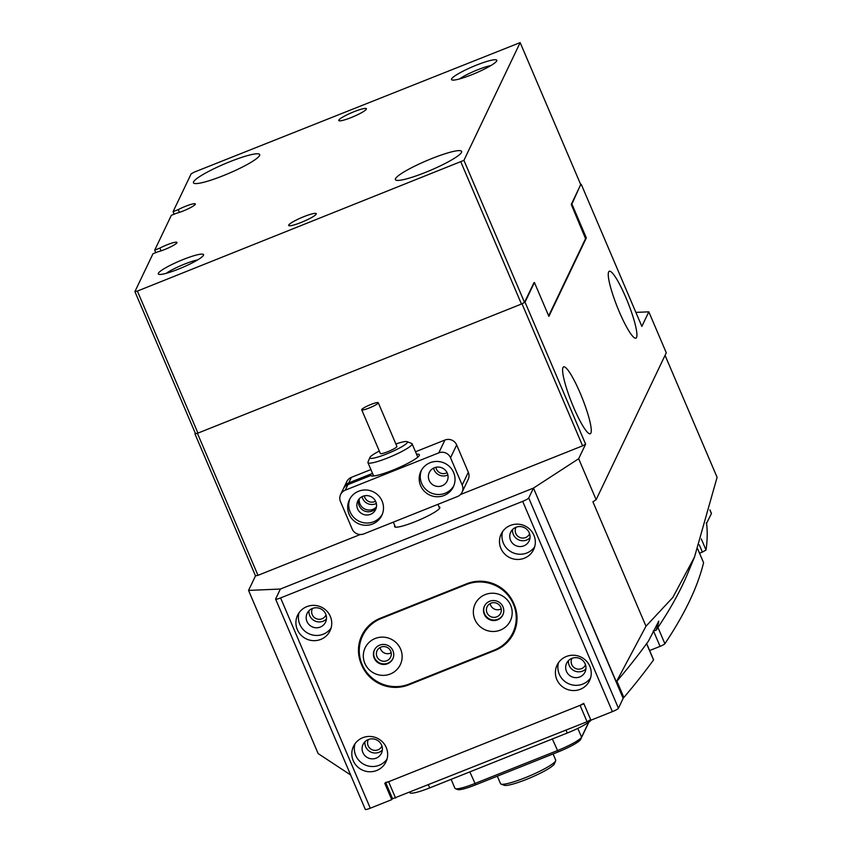 <?xml version="1.0" encoding="UTF-8"?>
<svg xmlns="http://www.w3.org/2000/svg" width="852" height="852" viewBox="0 0 852 852"><rect width="100%" height="100%" fill="white"/><g stroke="black" fill="none" stroke-linecap="round" stroke-linejoin="round"><path stroke-width="1.28" d="M619.244 311.704A36.008 5.762 -111.7 0 1 609.244 271.266A36.008 5.762 -111.7 0 1 625.932 297.71A36.008 5.762 -111.7 0 1 635.933 338.148A36.008 5.762 -111.7 0 1 619.244 311.704M580.276 393.315A36.008 5.762 68.3 0 0 563.598 366.871A36.008 5.762 68.3 0 0 573.598 407.309A36.008 5.762 68.3 0 0 590.276 433.753A36.008 5.762 68.3 0 0 580.276 393.315M364.337 495.832A7.498 7.327 -154.5 0 0 375.551 501.189M435.862 467.301A7.498 7.327 -154.5 0 0 447.076 472.658M571.969 658.319A7.498 7.327 -154.5 0 0 578.465 669.171A7.498 7.327 -154.5 0 0 585.494 664.784M516.056 527.239A7.498 7.327 -154.5 0 0 522.553 538.091A7.498 7.327 -154.5 0 0 529.582 533.693M312.482 608.445A7.498 7.327 -154.5 0 0 318.978 619.298A7.498 7.327 -154.5 0 0 326.007 614.899M368.394 739.525A7.498 7.327 -154.5 0 0 374.891 750.378A7.498 7.327 -154.5 0 0 381.92 745.99M394.838 525.695A24.602 3.546 -23.1 0 0 394.593 526.653A24.602 3.546 -23.1 0 0 414.945 521.775A24.602 3.546 -23.1 0 0 439.856 507.345A24.602 3.546 -23.1 0 0 438.993 506.865M350.63 774.969L318.137 753.573L248.55 590.415L280.383 589.041L533.469 488.089L616.337 681.877A3780.494 545.163 -23.1 0 0 648.447 641.13L658.745 621.193M616.337 681.877L645.986 626.231L672.782 597.497L694.486 557.091L717.096 477.322L665.061 355.359M658.351 621.364C659.235 620.682 658.458 623.685 655.997 630.352A3780.494 545.163 -23.1 0 0 687.873 573.066L694.486 557.091M525.045 302.151L585.622 444.158L582.598 445.841L522.02 303.823L525.045 302.151L534.428 282.502L548.88 316.369L586.346 237.9L571.905 204.033L580.691 184.511M581.288 184.394L641.854 326.401L648.819 311.832L666.285 352.792L596.134 499.698L578.668 458.727L585.622 444.158M248.55 590.415L255.504 575.846L194.927 433.838L195.268 433.125M635.88 312.386L648.819 311.832M586.346 237.9L585.441 238.262M571.905 204.033L571.351 204.256M653.154 631.012A33.004 4.761 156.9 0 1 655.997 630.352M275.622 599.116A5.996 0.863 -23.1 0 0 280.585 597.923L522.681 501.359A5.996 0.863 -23.1 0 0 528.741 497.994L533.469 488.089L623.163 698.374L618.435 708.278A5.996 0.863 156.9 0 1 612.375 711.644L590.915 720.196L583.929 703.816L384.753 783.265L391.739 799.655L370.279 808.207A5.996 0.863 156.9 0 1 365.316 809.4L275.622 599.116A5.996 0.863 -23.1 0 1 275.643 598.956L280.383 589.041L533.469 488.089L578.668 458.727M194.927 433.838L197.408 433.317L257.975 575.334L360.321 534.502M460.431 494.565L582.598 445.841M257.975 575.334L255.504 575.846M197.408 433.317L522.02 303.823M533.885 282.715L534.428 282.502M596.134 499.698L592.907 501.796L645.986 626.231M416.543 454.233A26.401 3.813 156.9 0 1 419.333 455.373A26.401 3.813 156.9 0 1 392.644 470.24A26.401 3.813 156.9 0 1 371.28 475.863A26.401 3.813 156.9 0 1 370.822 475.501L347.904 484.639L345.262 490.177A8.999 8.786 -154.5 0 0 340.502 501.658L352.153 528.975A8.999 8.786 -154.5 0 0 363.9 533.874L457.428 496.556A8.999 8.786 -154.5 0 0 462.189 485.076L450.538 457.769A8.999 8.786 -154.5 0 0 438.791 452.859L345.262 490.177M372.899 474.255L371.653 473.744A26.401 3.813 156.9 0 1 372.388 473.062M382.09 501.051A17.998 17.583 -154.5 0 0 349.341 499.879A17.998 17.583 -154.5 0 0 365.263 525.279A17.998 17.583 -154.5 0 0 382.09 501.051M349.938 498.729A17.998 17.583 -154.5 0 0 382.346 514.203M375.775 501.679A9.905 9.67 -154.5 0 0 357.765 501.04A9.905 9.67 -154.5 0 0 366.52 515.013A9.905 9.67 -154.5 0 0 375.775 501.679M376.243 507.888A9.905 9.67 25.5 0 1 358.681 499.506M453.615 472.519A17.998 17.583 -154.5 0 0 420.867 471.348A17.998 17.583 -154.5 0 0 436.788 496.748A17.998 17.583 -154.5 0 0 453.615 472.519M421.463 470.197A17.998 17.583 -154.5 0 0 453.871 485.672M447.3 473.148A9.905 9.67 -154.5 0 0 429.291 472.498A9.905 9.67 -154.5 0 0 438.045 486.471A9.905 9.67 -154.5 0 0 447.3 473.148M433.593 468.11A9.905 9.67 -154.5 0 0 447.864 474.937M359.31 498.729A9.905 9.67 -154.5 0 0 376.446 506.919M362.068 496.641A9.905 9.67 -154.5 0 0 376.339 503.468M344.112 487.206L346.753 481.668A8.999 8.786 25.5 0 1 351.386 477.354L348.745 482.892A8.999 8.786 -154.5 0 0 343.75 488.1M462.189 485.076L468.312 472.253L456.672 444.936L450.538 457.769M348.745 482.892L371.653 473.744M438.791 452.859L444.914 440.037L415.499 451.773M370.897 469.569L351.386 477.354M444.914 440.037A8.999 8.786 25.5 0 1 456.672 444.936M468.312 472.253A8.999 8.786 25.5 0 1 468.185 479.42L462.061 492.243M340.63 494.49L343.281 488.952A8.999 8.786 25.5 0 1 347.904 484.639M370.822 475.501L372.122 476.023M379.31 451.059A20.405 2.939 -23.1 0 0 370.237 456.938A20.405 2.939 -23.1 0 0 369.896 457.481A20.405 2.939 -23.1 0 0 385.86 454.265A20.405 2.939 -23.1 0 0 407.011 442.976A20.405 2.939 -23.1 0 0 407.022 441.645A20.405 2.939 -23.1 0 0 395.871 443.998M407.022 441.645L411.676 443.455A24.005 3.461 156.9 0 1 412.102 443.817A24.005 3.461 156.9 0 1 411.654 445.021A24.005 3.461 156.9 0 1 388.374 457.662A24.005 3.461 156.9 0 1 367.947 462.647A24.005 3.461 156.9 0 1 367.989 462.082L369.896 457.481M361.876 409.343A8.999 1.299 -23.1 0 0 361.706 409.791A8.999 1.299 -23.1 0 0 369.374 407.927A8.999 1.299 -23.1 0 0 378.107 403.177A8.999 1.299 -23.1 0 0 378.267 402.73A8.999 1.299 -23.1 0 0 370.609 404.593A8.999 1.299 -23.1 0 0 361.876 409.343M361.706 409.791L380.343 453.488A8.999 1.299 -23.1 0 0 388.011 451.613A8.999 1.299 -23.1 0 0 396.744 446.874A8.999 1.299 -23.1 0 0 396.904 446.427L378.267 402.73M706.67 524.087L706.287 523.171L706.67 524.087A3780.494 545.163 156.9 0 1 706.031 550.03L702.378 552.096L699.258 544.779M699.556 553.225L702.378 552.096M703.518 562.586A4.803 0.692 156.9 0 1 703.571 562.639A4.803 0.692 156.9 0 1 703.571 562.714A3780.494 545.163 156.9 0 1 664.879 643.729A4.803 0.692 156.9 0 1 660.066 646.37L653.484 630.938M649.629 650.534L660.066 646.37M653.441 659.736L653.537 659.959A3780.494 545.163 156.9 0 1 623.856 697.5L623.046 698.097M583.918 703.816L590.702 719.716L587.06 721.74L392.623 798.729M385.626 782.445L388.608 781.731L395.594 798.111M587.06 721.74L580.074 705.349L388.608 781.731M580.074 705.349L583.705 703.337M500.752 607.274A7.498 7.327 -154.5 0 0 487.11 606.784A7.498 7.327 -154.5 0 0 493.745 617.37A7.498 7.327 -154.5 0 0 500.752 607.274M501.232 608.882A7.498 7.327 25.5 0 1 490.145 603.589M390.717 651.173A7.498 7.327 -154.5 0 0 377.074 650.683A7.498 7.327 -154.5 0 0 383.709 661.269A7.498 7.327 -154.5 0 0 390.717 651.173M391.196 652.781A7.498 7.327 25.5 0 1 380.098 647.477M386.244 747.523A17.998 17.583 -154.5 0 0 353.495 746.341A17.998 17.583 -154.5 0 0 369.417 771.752A17.998 17.583 -154.5 0 0 386.244 747.523M354.975 743.828A17.998 17.583 -154.5 0 0 387.01 759.132M381.6 745.127A10.203 9.958 -154.5 0 0 363.037 744.456A10.203 9.958 -154.5 0 0 372.058 758.855A10.203 9.958 -154.5 0 0 381.6 745.127M382.346 750.101A10.203 9.958 25.5 0 1 364.933 741.783M330.331 616.433A17.998 17.583 -154.5 0 0 297.582 615.261A17.998 17.583 -154.5 0 0 313.504 640.661A17.998 17.583 -154.5 0 0 330.331 616.433M299.052 612.737A17.998 17.583 -154.5 0 0 331.098 628.041M325.688 614.036A10.203 9.958 -154.5 0 0 307.125 613.376A10.203 9.958 -154.5 0 0 316.145 627.775A10.203 9.958 -154.5 0 0 325.688 614.036M326.433 619.01A10.203 9.958 25.5 0 1 309.01 610.692M589.818 666.307A17.998 17.583 -154.5 0 0 557.07 665.135A17.998 17.583 -154.5 0 0 572.991 690.546A17.998 17.583 -154.5 0 0 589.818 666.307M558.539 662.622A17.998 17.583 -154.5 0 0 590.585 677.926M585.175 663.921A10.203 9.958 -154.5 0 0 566.612 663.25A10.203 9.958 -154.5 0 0 575.632 677.649A10.203 9.958 -154.5 0 0 585.175 663.921M585.92 668.895A10.203 9.958 25.5 0 1 568.497 660.577M533.906 535.226A17.998 17.583 -154.5 0 0 501.157 534.055A17.998 17.583 -154.5 0 0 517.079 559.455A17.998 17.583 -154.5 0 0 533.906 535.226M502.627 531.531A17.998 17.583 -154.5 0 0 534.673 546.835M529.262 532.83A10.203 9.958 -154.5 0 0 510.699 532.17A10.203 9.958 -154.5 0 0 519.72 546.558A10.203 9.958 -154.5 0 0 529.262 532.83M530.008 537.804A10.203 9.958 25.5 0 1 512.584 529.486M361.312 664.155L361.77 665.242A36.008 35.156 -154.5 0 0 408.768 684.848L495.15 650.385A36.008 35.156 -154.5 0 0 513.66 633.132A36.008 35.156 -154.5 0 0 514.182 604.451L513.713 603.354A36.008 35.156 -154.5 0 0 466.726 583.758L380.343 618.211A36.008 35.156 -154.5 0 0 361.834 635.464A36.008 35.156 -154.5 0 0 361.312 664.155L361.663 663.42M391.739 799.655L392.389 798.292M362.409 634.314A36.008 35.156 -154.5 0 0 359.714 645.06M507.749 640.608A36.008 35.156 -154.5 0 0 514.193 631.96M711.303 513.319A5.996 0.863 156.9 0 1 711.431 513.415A5.996 0.863 156.9 0 1 711.409 513.575L709.886 510.007M706.457 523.575L711.409 513.575M706.681 523.49L706.393 522.819M451.123 779.356L454.936 788.302A24.005 3.461 -23.1 0 0 455.373 788.664A24.005 3.461 -23.1 0 0 474.788 783.542L557.325 750.623A24.005 3.461 -23.1 0 0 581.554 737.182L588.7 722.23M588.913 722.07L580.606 739.472A22.205 3.206 156.9 0 1 558.188 751.911L475.661 784.83A22.205 3.206 156.9 0 1 457.694 789.57L455.373 788.664M409.769 792.456L409.855 792.658A24.005 3.461 -23.1 0 0 429.706 787.898L567.251 733.029A24.005 3.461 -23.1 0 0 591.15 720.11M400.61 649.117A19.5 19.042 -154.5 0 0 375.157 638.499A19.5 19.042 -154.5 0 0 364.848 663.378A19.5 19.042 -154.5 0 0 390.301 673.996A19.5 19.042 -154.5 0 0 400.61 649.117M392.942 650.715A10.203 9.958 -154.5 0 0 374.379 650.044A10.203 9.958 -154.5 0 0 383.411 664.443A10.203 9.958 -154.5 0 0 392.942 650.715M374.507 649.788A10.203 9.958 -154.5 0 0 383.507 663.91A10.203 9.958 -154.5 0 0 392.91 658.575M510.646 605.218A19.5 19.042 -154.5 0 0 485.193 594.6A19.5 19.042 -154.5 0 0 474.883 619.489A19.5 19.042 -154.5 0 0 500.337 630.107A19.5 19.042 -154.5 0 0 510.646 605.218M502.978 606.816A10.203 9.958 -154.5 0 0 484.426 606.145A10.203 9.958 -154.5 0 0 493.446 620.544A10.203 9.958 -154.5 0 0 502.978 606.816M484.554 605.889A10.203 9.958 -154.5 0 0 493.542 620.011A10.203 9.958 -154.5 0 0 502.957 614.675M513.394 604.121A36.008 35.156 -154.5 0 0 466.406 584.515L381.121 618.541A36.008 35.156 -154.5 0 0 362.611 635.794A36.008 35.156 -154.5 0 0 369.299 675.359A36.008 35.156 -154.5 0 0 409.077 684.081L494.362 650.065A36.008 35.156 -154.5 0 0 512.872 632.802A36.008 35.156 -154.5 0 0 513.394 604.121M512.872 632.802L513.99 630.48A36.008 35.156 -154.5 0 0 516.887 621.214M368.852 625.666A36.008 35.156 -154.5 0 0 363.729 633.462L362.611 635.794M555.653 760.783L554.386 763.85A27.605 3.983 156.9 0 1 524.566 780.144A27.605 3.983 156.9 0 1 504.139 785.278L501.051 784.074A30.001 4.324 -23.1 0 0 523.245 778.494A30.001 4.324 -23.1 0 0 555.653 760.783A30.001 4.324 -23.1 0 0 555.696 760.08L553.086 753.945M497.334 776.183L500.507 783.616A30.001 4.324 -23.1 0 0 501.051 784.074M229.912 161.688A36.008 5.197 -23.1 0 0 193.447 182.807A36.008 5.197 -23.1 0 0 223.224 175.682A36.008 5.197 -23.1 0 0 259.69 154.553A36.008 5.197 -23.1 0 0 229.912 161.688M431.847 158.525A36.008 5.197 -23.1 0 0 395.381 179.644A36.008 5.197 -23.1 0 0 425.159 172.519A36.008 5.197 -23.1 0 0 461.624 151.39A36.008 5.197 -23.1 0 0 431.847 158.525M178.632 269.062A24.602 3.546 156.9 0 1 158.728 274.312A24.602 3.546 156.9 0 1 183.191 259.509A24.602 3.546 156.9 0 1 203.5 255.217A24.602 3.546 156.9 0 1 178.632 269.062M197.643 259.924A20.405 2.939 -23.1 0 0 184.437 264.141A20.405 2.939 -23.1 0 0 166.183 273.343M471.87 74.699A24.602 3.546 156.9 0 1 451.975 79.939A24.602 3.546 156.9 0 1 476.438 65.135A24.602 3.546 156.9 0 1 496.748 60.843A24.602 3.546 156.9 0 1 471.87 74.699M490.88 65.561A20.405 2.939 -23.1 0 0 477.684 69.779A20.405 2.939 -23.1 0 0 459.43 78.97M154.702 250.158L159.856 248.102A12.003 1.736 -23.1 0 1 167.056 244.801A12.003 1.736 -23.1 0 1 176.982 242.426A12.003 1.736 -23.1 0 1 164.83 249.466A12.003 1.736 -23.1 0 1 158.131 251.713L152.977 253.768L134.904 291.608L137.385 291.086L463.925 160.357L520.157 42.6L194.171 172.168L191.146 173.851L173.073 211.679L178.228 209.624A12.003 1.736 156.9 0 1 185.427 206.333A12.003 1.736 156.9 0 1 195.353 203.947A12.003 1.736 156.9 0 1 183.201 210.987A12.003 1.736 156.9 0 1 176.502 213.245L171.348 215.3L154.702 250.158L155.767 252.661M353.985 111.719A15.006 2.162 -23.1 0 0 338.787 120.526A15.006 2.162 -23.1 0 0 351.194 117.555A15.006 2.162 -23.1 0 0 366.392 108.747A15.006 2.162 -23.1 0 0 353.985 111.719M303.876 216.653A15.006 2.162 -23.1 0 0 288.679 225.45A15.006 2.162 -23.1 0 0 301.086 222.478A15.006 2.162 -23.1 0 0 316.284 213.682A15.006 2.162 -23.1 0 0 303.876 216.653M520.157 42.6L580.734 184.607L571.266 204.427L585.548 238.645L548.667 315.868M173.073 211.679L174.138 214.182M463.925 160.357L524.502 302.364L534.012 282.662M137.385 291.086L197.952 433.104L195.481 433.615L134.904 291.608M524.502 302.364L521.467 304.047L460.9 162.04M197.952 433.104L521.467 304.047M159.856 248.102L161.028 250.861M178.228 209.624L179.399 212.382M701.313 538.954L706.031 550.03M703.571 562.714L697.703 548.965M657.946 627.466L664.879 643.729M653.537 659.959L646.593 643.686M616.912 681.206L623.856 697.5M612.375 711.644L522.681 501.359M280.585 597.923L370.279 808.207M528.741 497.994L618.435 708.278M495.534 649.565L495.15 650.385M409.141 684.06L408.768 684.848M362.111 664.528L361.77 665.242M475.661 784.83L469.825 771.891M580.606 739.472L581.554 737.182L577.805 728.385M558.188 751.911L552.352 738.972M567.251 733.029L566.016 730.132M429.706 787.898L428.471 785.001M466.406 584.515L466.779 583.726M381.121 618.541L381.504 617.753M395.445 527.132L393.315 522.138M373.634 475.98L367.947 462.647M439.611 508.293L437.917 504.341M417.789 457.151L412.102 443.817M392.612 798.825L385.796 782.85M653.58 659.81L646.657 643.59M703.571 562.639L697.724 548.933M711.431 513.415L709.918 509.879"/></g></svg>
